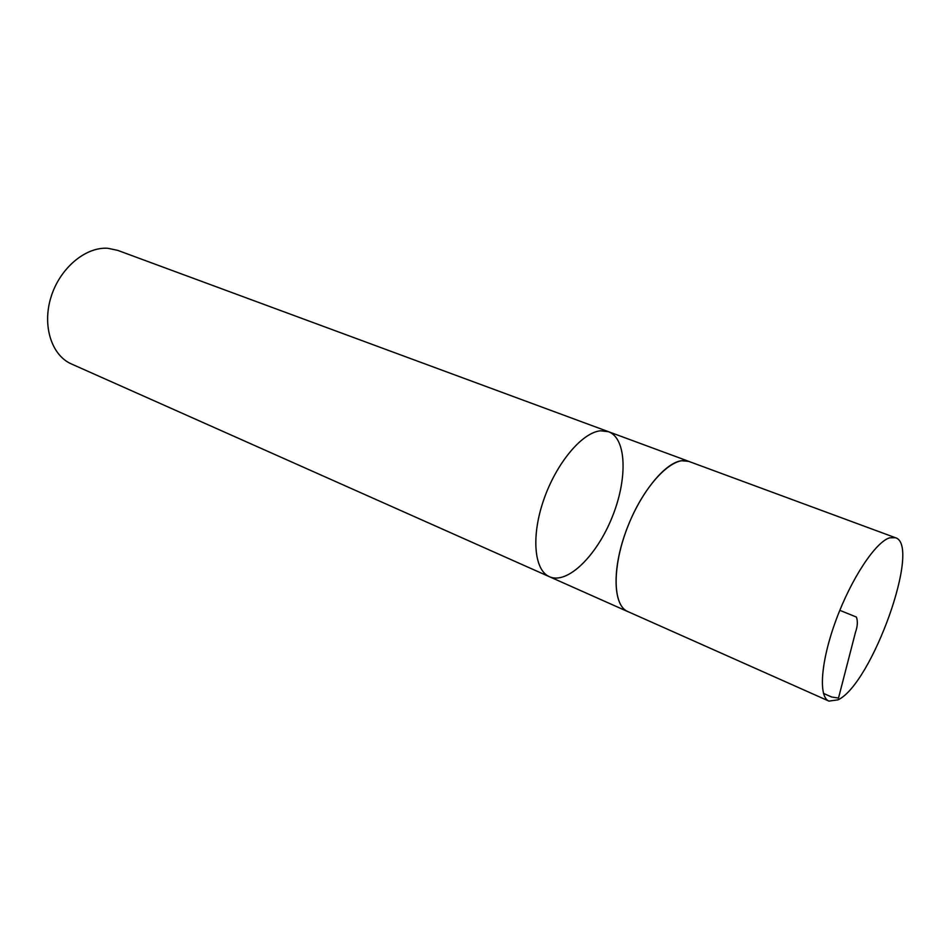 <?xml version="1.0" encoding="UTF-8"?>
<svg xmlns="http://www.w3.org/2000/svg" width="950" height="950" viewBox="0 0 950 950"><rect width="100%" height="100%" fill="white"/><g stroke="black" fill="none" stroke-linecap="round" stroke-linejoin="round"><path stroke-width="1.43" d="M608.499 431.704L117.717 250.373L107.849 248.294C85.595 246.644 59.921 268.102 51.051 296.958C41.99 325.755 51.609 355.431 71.487 363.992L549.504 576.745C567.376 584.701 596.541 555.987 611.978 517.631C627.701 479.406 626.857 438.473 608.499 431.704L600.602 430.801C582.243 432.357 556.498 462.84 543.816 499.558C530.979 536.251 534.126 570.321 549.504 576.745C534.126 570.321 530.979 536.251 543.816 499.558C556.498 462.84 582.243 432.357 600.602 430.801L608.499 431.704L688.809 461.367L681.435 460.738C664.133 462.983 638.709 495.069 625.337 533.069C611.824 571.057 613.498 605.673 627.724 611.562L628.639 611.931M689.724 461.747L688.809 461.367M889.592 537.831C875.556 542.034 851.366 578.467 836.154 619.744C820.824 661.034 818.176 696.825 828.911 701.1L838.043 699.841C871.957 684.059 921.761 544.813 895.375 537.688L889.592 537.831M895.375 537.688L688.797 461.403C673.384 455.086 645.097 483.681 628.651 524.412C611.99 565.072 612.275 605.293 627.736 611.527L828.911 701.1M823.484 693.381L831.618 696.991L838.494 698.084L855.523 632.142C857.589 626.288 857.886 621.264 856.413 617.061L839.812 610.316M549.504 576.745L627.724 611.562"/></g></svg>
